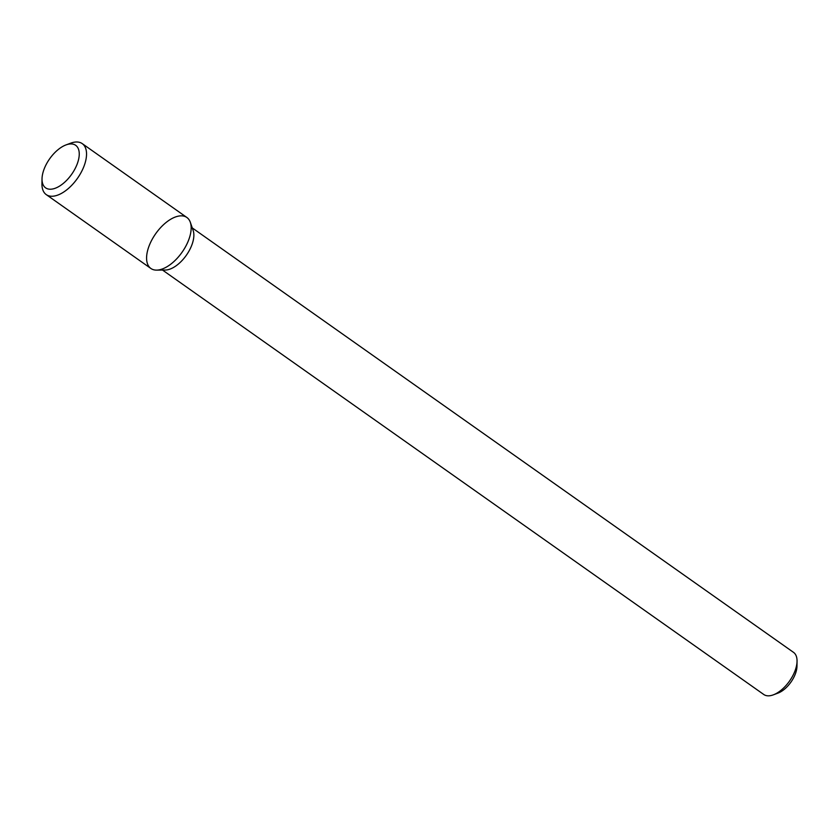 <?xml version="1.0" encoding="UTF-8"?>
<svg xmlns="http://www.w3.org/2000/svg" width="839" height="839" viewBox="0 0 839 839"><rect width="100%" height="100%" fill="white"/><g stroke="black" fill="none" stroke-linecap="round" stroke-linejoin="round"><path stroke-width="1.26" d="M42.023 178.864L41.95 183.846A31.2 16.119 -54.8 0 0 46.25 194.617L150.884 268.47A31.2 16.119 -54.8 0 0 157.26 270.095A31.2 16.119 -54.8 0 0 182.357 251.826A31.2 16.119 -54.8 0 0 190.327 222.325A31.2 16.119 -54.8 0 0 155.708 233.682A31.2 16.119 -54.8 0 0 156.589 270.116A31.2 16.119 -54.8 0 0 157.26 270.095A31.2 16.119 -54.8 0 0 185.293 247.148A31.2 16.119 -54.8 0 0 186.877 217.49L82.243 143.626A31.2 16.119 -54.8 0 0 70.654 143.186L65.987 144.927A26.051 13.455 -54.8 0 0 42.023 178.864A26.051 13.455 -54.8 0 0 50.938 189.205A26.051 13.455 -54.8 0 0 77.639 162.756A26.051 13.455 -54.8 0 0 65.987 144.927M156.589 270.116L165.283 270.043A25.789 13.319 -54.8 0 0 165.839 270.022A25.789 13.319 -54.8 0 0 186.583 254.92A25.789 13.319 -54.8 0 0 193.169 230.536L190.327 222.325M162.525 270.064L763.752 694.482A25.789 13.319 -54.8 0 0 769.017 695.814A25.789 13.319 -54.8 0 0 773.327 694.849A25.789 13.319 -54.8 0 0 797.05 661.247A25.789 13.319 -54.8 0 0 793.495 652.343L192.267 227.925M773.327 694.849L777.994 693.108A20.629 10.655 -54.8 0 0 796.977 666.218L797.05 661.247M46.25 194.617A31.2 16.119 -54.8 0 0 52.626 196.232A31.2 16.119 -54.8 0 0 80.659 173.285A31.2 16.119 -54.8 0 0 82.243 143.626"/></g></svg>
